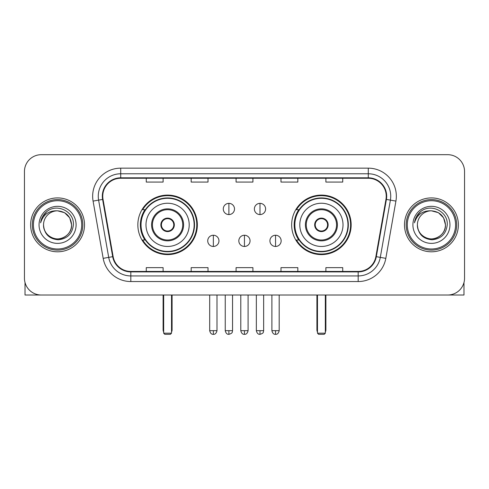 <?xml version="1.0" encoding="UTF-8"?>
<svg xmlns="http://www.w3.org/2000/svg" width="489" height="489" viewBox="0 0 489 489"><rect width="100%" height="100%" fill="white"/><g stroke="black" fill="none" stroke-linecap="round" stroke-linejoin="round"><path stroke-width="0.73" d="M291.652 224.854A29.75 29.75 0 0 0 321.407 254.604A29.75 29.75 0 0 0 351.157 224.854A29.75 29.75 0 0 0 321.407 195.099A29.75 29.75 0 0 0 291.652 224.854M137.843 224.854A29.75 29.75 0 0 0 167.593 254.604A29.75 29.75 0 0 0 197.348 224.854A29.75 29.75 0 0 0 167.593 195.099A29.75 29.75 0 0 0 137.843 224.854M144.976 240.007A27.225 27.225 0 0 1 144.976 209.695M298.791 240.007A27.225 27.225 0 0 1 298.791 209.695M24.45 171.523L24.45 278.18A16.84 16.84 0 0 0 41.29 295.02L447.71 295.02A16.84 16.84 0 0 0 464.55 278.18L464.55 171.523A16.84 16.84 0 0 0 447.71 154.683L41.29 154.683A16.84 16.84 0 0 0 24.45 171.523L24.45 278.18M30.624 224.854A26.944 26.944 0 0 0 57.568 251.798A26.944 26.944 0 0 0 84.518 224.854A26.944 26.944 0 0 0 57.568 197.911A26.944 26.944 0 0 0 30.624 224.854A26.944 26.944 0 0 0 57.568 251.798A26.944 26.944 0 0 0 84.518 224.854A26.944 26.944 0 0 0 57.568 197.911A26.944 26.944 0 0 0 30.624 224.854M404.482 224.854A26.944 26.944 0 0 0 431.432 251.798A26.944 26.944 0 0 0 458.376 224.854A26.944 26.944 0 0 0 431.432 197.911A26.944 26.944 0 0 0 404.482 224.854A26.944 26.944 0 0 0 431.432 251.798A26.944 26.944 0 0 0 458.376 224.854A26.944 26.944 0 0 0 431.432 197.911A26.944 26.944 0 0 0 404.482 224.854M102.757 196.223A17.965 17.965 0 0 1 120.722 178.259L368.278 178.259A17.965 17.965 0 0 1 385.968 199.341L375.87 256.603A17.965 17.965 0 0 1 358.18 271.444L130.82 271.444A17.965 17.965 0 0 1 113.13 256.603L103.032 199.341A17.965 17.965 0 0 1 102.757 196.223M102.311 196.223A18.411 18.411 0 0 0 102.592 199.42L112.684 256.676A18.411 18.411 0 0 0 130.82 271.896L358.18 271.896A18.411 18.411 0 0 0 376.316 256.676L386.408 199.42A18.411 18.411 0 0 0 368.278 177.813L120.722 177.813A18.411 18.411 0 0 0 102.311 196.223M93.081 201.095A28.069 28.069 0 0 1 120.722 168.155L368.278 168.155A28.069 28.069 0 0 1 395.919 201.095L385.821 258.357A28.069 28.069 0 0 1 358.18 281.548L130.82 281.548A28.069 28.069 0 0 1 103.179 258.357L93.081 201.095L98.607 200.123A22.451 22.451 0 0 1 120.722 173.772L368.278 173.772A22.451 22.451 0 0 1 390.393 200.123L380.295 257.379A22.451 22.451 0 0 1 358.18 275.937L130.82 275.937A22.451 22.451 0 0 1 108.705 257.379L98.607 200.123A22.451 22.451 0 0 1 98.271 196.223M447.71 154.683L41.29 154.683M41.29 295.02L447.71 295.02M464.55 278.18L464.55 171.523M376.316 256.676L380.295 257.379L390.393 200.123L395.919 201.095M236.077 178.259L236.077 182.061L252.923 182.061L252.923 178.259M191.175 178.259L191.175 182.061L208.014 182.061L208.014 178.259M146.266 178.259L146.266 182.061L163.106 182.061L163.106 178.259M280.986 178.259L280.986 182.061L297.825 182.061L297.825 178.259M325.894 178.259L325.894 182.061L342.734 182.061L342.734 178.259M252.923 271.444L252.923 267.642L236.077 267.642L236.077 271.444M208.014 271.444L208.014 267.642L191.175 267.642L191.175 271.444M163.106 271.444L163.106 267.642L146.266 267.642L146.266 271.444M297.825 271.444L297.825 267.642L280.986 267.642L280.986 271.444M342.734 271.444L342.734 267.642L325.894 267.642L325.894 271.444M25.012 282.495L25.012 295.02L90.129 295.02M81.706 224.854A24.138 24.138 0 0 0 57.568 200.716A24.138 24.138 0 0 0 33.429 224.854A24.138 24.138 0 0 0 57.568 248.993A24.138 24.138 0 0 0 81.706 224.854M82.83 224.854A25.263 25.263 0 0 0 57.568 199.591A25.263 25.263 0 0 0 32.311 224.854A25.263 25.263 0 0 0 57.568 250.111A25.263 25.263 0 0 0 82.83 224.854M43.533 224.854A14.034 14.034 0 0 1 57.568 210.82C66.094 211.651 70.771 216.327 71.602 224.854L69.725 217.837L64.585 212.697L57.568 210.82L64.585 212.697L69.725 217.837L71.602 224.854L69.725 217.837L64.585 212.697L57.568 210.82L64.585 212.697L69.725 217.837L71.602 224.854L69.725 217.837L64.585 212.697L57.568 210.82L64.585 212.697L69.725 217.837L71.602 224.854L69.725 217.837L64.585 212.697L57.568 210.82L64.585 212.697L69.725 217.837L71.602 224.854C72.085 235.227 59.297 242.611 50.55 237.006C46.064 234.194 43.723 230.142 43.533 224.854C44.206 234.005 49.12 238.98 58.283 239.781C67.268 238.815 72.305 233.84 73.374 224.854C74.42 211.486 56.901 202.99 46.81 211.596C43.289 214.543 41.229 218.277 40.618 222.813C43.27 214.451 48.918 210.453 57.568 210.82L64.585 212.697L69.725 217.837L71.602 224.854C72.085 235.227 59.297 242.611 50.55 237.006C46.064 234.194 43.723 230.142 43.533 224.854C43.056 235.227 55.838 242.611 64.585 237.006C69.077 234.194 71.412 230.142 71.602 224.854C71.412 230.142 69.077 234.194 64.585 237.006C55.838 242.611 43.056 235.227 43.533 224.854C43.723 230.142 46.064 234.194 50.55 237.006C59.297 242.611 72.085 235.227 71.602 224.854C72.085 235.227 59.297 242.611 50.55 237.006C46.064 234.194 43.723 230.142 43.533 224.854C43.723 230.142 46.064 234.194 50.55 237.006C59.297 242.611 72.085 235.227 71.602 224.854C71.412 230.142 69.077 234.194 64.585 237.006C55.838 242.611 43.056 235.227 43.533 224.854C43.056 235.227 55.838 242.611 64.585 237.006C69.077 234.194 71.412 230.142 71.602 224.854C72.085 235.227 59.297 242.611 50.55 237.006C46.064 234.194 43.723 230.142 43.533 224.854C43.056 235.227 55.838 242.611 64.585 237.006C69.077 234.194 71.412 230.142 71.602 224.854C72.085 235.227 59.297 242.611 50.55 237.006C46.064 234.194 43.723 230.142 43.533 224.854C43.723 230.142 46.064 234.194 50.55 237.006C59.297 242.611 72.085 235.227 71.602 224.854C72.164 235.747 58.16 242.984 49.615 236.413M39.047 224.854A18.527 18.527 0 0 0 57.568 243.375A18.527 18.527 0 0 0 76.095 224.854A18.527 18.527 0 0 0 57.568 206.327A18.527 18.527 0 0 0 39.047 224.854M46.803 211.603L42.665 216.523M42.409 217L42.781 216.321L42.409 217M145.985 224.854A21.614 21.614 0 0 1 167.593 203.241A21.614 21.614 0 0 1 189.206 224.854A21.614 21.614 0 0 1 167.593 246.462A21.614 21.614 0 0 1 145.985 224.854A21.614 21.614 0 0 0 167.593 246.462A21.614 21.614 0 0 0 189.206 224.854M152.44 224.854A15.159 15.159 0 0 0 167.593 240.007A15.159 15.159 0 0 0 182.752 224.854A15.159 15.159 0 0 0 167.593 209.695A15.159 15.159 0 0 0 152.44 224.854M145.319 209.695A26.944 26.944 0 0 0 145.319 240.007M194.145 224.854A26.553 26.553 0 0 0 167.593 198.302A26.553 26.553 0 0 0 141.04 224.854A26.553 26.553 0 0 0 167.593 251.407A26.553 26.553 0 0 0 194.145 224.854M160.857 224.854A6.736 6.736 0 0 0 167.593 231.59A6.736 6.736 0 0 0 174.328 224.854A6.736 6.736 0 0 0 167.593 218.118A6.736 6.736 0 0 0 160.857 224.854M196.786 224.854A29.193 29.193 0 0 1 142.647 240.007L145.355 240.007A26.913 26.913 0 0 0 185.404 245.032A26.913 26.913 0 0 0 185.404 204.671A26.913 26.913 0 0 0 145.355 209.695L142.647 209.695A29.193 29.193 0 0 1 196.786 224.854M161.07 223.167L161.303 223.167A6.516 6.516 0 0 1 173.888 223.167L173.534 223.167A6.174 6.174 0 0 1 167.593 231.028A6.174 6.174 0 0 1 161.651 223.167A6.174 6.174 0 0 1 173.534 223.167L174.115 223.167M161.303 223.167L161.651 223.167L161.303 223.167M174.115 226.535L173.888 226.535A6.516 6.516 0 0 1 161.303 226.535L161.07 226.535M173.888 226.535L173.534 226.535L173.888 226.535M163.668 295.02L163.668 333.192L171.523 333.192L171.523 295.02M163.668 333.192L164.787 334.317L170.404 334.317L171.523 333.192M299.794 224.854A21.614 21.614 0 0 1 321.407 203.241A21.614 21.614 0 0 1 343.015 224.854A21.614 21.614 0 0 1 321.407 246.462A21.614 21.614 0 0 1 299.794 224.854A21.614 21.614 0 0 0 321.407 246.462A21.614 21.614 0 0 0 343.015 224.854M306.248 224.854A15.159 15.159 0 0 0 321.407 240.007A15.159 15.159 0 0 0 336.56 224.854A15.159 15.159 0 0 0 321.407 209.695A15.159 15.159 0 0 0 306.248 224.854M299.127 209.695A26.944 26.944 0 0 0 299.127 240.007M347.96 224.854A26.553 26.553 0 0 0 321.407 198.302A26.553 26.553 0 0 0 294.855 224.854A26.553 26.553 0 0 0 321.407 251.407A26.553 26.553 0 0 0 347.96 224.854M314.671 224.854A6.736 6.736 0 0 0 321.407 231.59A6.736 6.736 0 0 0 328.143 224.854A6.736 6.736 0 0 0 321.407 218.118A6.736 6.736 0 0 0 314.671 224.854M350.595 224.854A29.193 29.193 0 0 1 296.456 240.007L299.164 240.007A26.913 26.913 0 0 0 339.213 245.032A26.913 26.913 0 0 0 339.213 204.671A26.913 26.913 0 0 0 299.164 209.695L296.456 209.695A29.193 29.193 0 0 1 350.595 224.854M314.885 223.167L315.112 223.167A6.516 6.516 0 0 1 327.697 223.167L327.349 223.167A6.174 6.174 0 0 1 321.407 231.028A6.174 6.174 0 0 1 315.466 223.167A6.174 6.174 0 0 1 327.349 223.167L327.93 223.167M315.112 223.167L315.466 223.167L315.112 223.167M327.93 226.535L327.697 226.535A6.516 6.516 0 0 1 315.112 226.535L314.885 226.535M327.697 226.535L327.349 226.535L327.697 226.535M317.477 295.02L317.477 333.192L325.332 333.192L325.332 295.02M317.477 333.192L318.596 334.317L324.213 334.317L325.332 333.192M228.895 203.351A5.611 5.611 0 0 0 223.284 208.968A5.611 5.611 0 0 0 228.895 214.579A5.611 5.611 0 0 0 234.506 208.968A5.611 5.611 0 0 0 228.895 203.351L228.895 214.579A5.611 5.611 0 0 0 234.506 208.968A5.611 5.611 0 0 0 228.895 203.351M259.995 203.351A5.611 5.611 0 0 0 254.378 208.968A5.611 5.611 0 0 0 259.995 214.579A5.611 5.611 0 0 0 265.606 208.968A5.611 5.611 0 0 0 259.995 203.351L259.995 214.579A5.611 5.611 0 0 0 265.606 208.968A5.611 5.611 0 0 0 259.995 203.351M213.345 235.24A5.611 5.611 0 0 0 207.733 240.851A5.611 5.611 0 0 0 213.345 246.462A5.611 5.611 0 0 0 218.956 240.851A5.611 5.611 0 0 0 213.345 235.24L213.345 246.462A5.611 5.611 0 0 0 218.956 240.851A5.611 5.611 0 0 0 213.345 235.24M244.445 235.24A5.611 5.611 0 0 0 238.828 240.851A5.611 5.611 0 0 0 244.445 246.462A5.611 5.611 0 0 0 250.056 240.851A5.611 5.611 0 0 0 244.445 235.24L244.445 246.462A5.611 5.611 0 0 0 250.056 240.851A5.611 5.611 0 0 0 244.445 235.24M275.545 235.24A5.611 5.611 0 0 0 269.928 240.851A5.611 5.611 0 0 0 275.545 246.462A5.611 5.611 0 0 0 281.157 240.851A5.611 5.611 0 0 0 275.545 235.24L275.545 246.462A5.611 5.611 0 0 0 281.157 240.851A5.611 5.611 0 0 0 275.545 235.24M463.988 282.495L463.988 295.02L398.871 295.02M455.571 224.854A24.138 24.138 0 0 0 431.432 200.716A24.138 24.138 0 0 0 407.294 224.854A24.138 24.138 0 0 0 431.432 248.993A24.138 24.138 0 0 0 455.571 224.854M456.689 224.854A25.263 25.263 0 0 0 431.432 199.591A25.263 25.263 0 0 0 406.17 224.854A25.263 25.263 0 0 0 431.432 250.111A25.263 25.263 0 0 0 456.689 224.854M445.467 224.854C444.629 216.327 439.953 211.651 431.432 210.82L438.45 212.697L443.584 217.837L445.467 224.854L443.584 217.837L438.45 212.697L431.432 210.82L438.45 212.697L443.584 217.837L445.467 224.854L443.584 217.837L438.45 212.697L431.432 210.82L438.45 212.697L443.584 217.837L445.467 224.854L443.584 217.837L438.45 212.697L431.432 210.82L438.45 212.697L443.584 217.837L445.467 224.854C445.944 235.227 433.162 242.611 424.415 237.006C419.923 234.194 417.588 230.142 417.398 224.854C418.071 234.005 422.985 238.98 432.142 239.781C441.133 238.815 446.164 233.84 447.239 224.854C448.279 211.486 430.766 202.99 420.668 211.596C417.148 214.543 415.088 218.277 414.483 222.813C417.129 214.451 422.777 210.453 431.432 210.82L438.45 212.697L443.584 217.837L445.467 224.854C445.944 235.227 433.162 242.611 424.415 237.006C419.923 234.194 417.588 230.142 417.398 224.854C416.915 235.227 429.703 242.611 438.45 237.006C442.936 234.194 445.277 230.142 445.467 224.854C445.944 235.227 433.162 242.611 424.415 237.006C419.923 234.194 417.588 230.142 417.398 224.854C417.588 230.142 419.923 234.194 424.415 237.006C433.162 242.611 445.944 235.227 445.467 224.854C445.944 235.227 433.162 242.611 424.415 237.006C419.923 234.194 417.588 230.142 417.398 224.854C416.915 235.227 429.703 242.611 438.45 237.006C442.936 234.194 445.277 230.142 445.467 224.854C445.277 230.142 442.936 234.194 438.45 237.006C429.703 242.611 416.915 235.227 417.398 224.854C417.588 230.142 419.923 234.194 424.415 237.006C433.162 242.611 445.944 235.227 445.467 224.854C445.277 230.142 442.936 234.194 438.45 237.006C429.703 242.611 416.915 235.227 417.398 224.854C417.588 230.142 419.923 234.194 424.415 237.006C433.162 242.611 445.944 235.227 445.467 224.854C445.944 235.227 433.162 242.611 424.415 237.006C419.923 234.194 417.588 230.142 417.398 224.854A14.034 14.034 0 0 1 431.432 210.82L438.45 212.697L443.584 217.837L445.467 224.854C446.029 235.747 432.019 242.984 423.474 236.413M412.905 224.854A18.527 18.527 0 0 0 431.432 243.375A18.527 18.527 0 0 0 449.953 224.854A18.527 18.527 0 0 0 431.432 206.327A18.527 18.527 0 0 0 412.905 224.854M420.662 211.603L416.524 216.523M416.273 217L416.64 216.321L416.273 217M368.278 168.155L368.278 177.813M98.607 200.123L102.592 199.42M130.82 281.548L130.82 271.896M358.18 271.896L358.18 281.548M103.179 258.357L112.684 256.676M386.408 199.42L390.393 200.123M120.722 168.155L120.722 177.813M380.295 257.379L385.821 258.357M183.595 224.854A15.996 15.996 0 0 0 167.593 208.852A15.996 15.996 0 0 0 151.596 224.854A15.996 15.996 0 0 0 167.593 240.851A15.996 15.996 0 0 0 183.595 224.854M163.106 295.02L163.106 329.824L163.668 329.824M171.523 329.824L172.085 329.824L172.085 295.02M337.404 224.854A15.996 15.996 0 0 0 321.407 208.852A15.996 15.996 0 0 0 305.405 224.854A15.996 15.996 0 0 0 321.407 240.851A15.996 15.996 0 0 0 337.404 224.854M316.915 295.02L316.915 329.824L317.477 329.824M325.332 329.824L325.894 329.824L325.894 295.02M228.895 330.668L225.246 330.668C225.881 333.272 227.098 334.488 228.895 334.317L228.895 330.668L232.544 330.668L232.544 295.02M259.995 330.668L256.346 330.668C256.982 333.272 258.198 334.488 259.995 334.317L259.995 330.668L263.644 330.668L263.644 295.02M213.345 330.668L209.695 330.668C210.331 333.272 211.548 334.488 213.345 334.317L213.345 330.668L216.994 330.668L216.994 295.02M244.445 330.668L240.796 330.668C241.432 333.272 242.648 334.488 244.445 334.317L244.445 330.668L248.094 330.668L248.094 295.02M275.545 330.668L271.896 330.668C272.532 333.272 273.748 334.488 275.545 334.317L275.545 330.668L279.195 330.668L279.195 295.02M163.106 329.824A4.493 4.493 0 0 0 163.668 332M171.523 332A4.493 4.493 0 0 0 172.085 329.824M316.915 329.824A4.493 4.493 0 0 0 317.477 332M325.332 332A4.493 4.493 0 0 0 325.894 329.824M225.246 330.668L225.246 295.02M232.544 330.668C232.03 331.799 233.32 333.082 228.895 334.317M256.346 330.668L256.346 295.02M263.644 330.668C263.125 331.799 264.421 333.082 259.995 334.317M209.695 330.668L209.695 295.02M216.994 330.668C216.358 333.272 215.142 334.488 213.345 334.317M240.796 330.668L240.796 295.02M248.094 330.668C247.458 333.272 246.242 334.488 244.445 334.317M271.896 330.668L271.896 295.02M279.195 330.668C278.553 333.272 277.336 334.488 275.545 334.317"/></g></svg>
